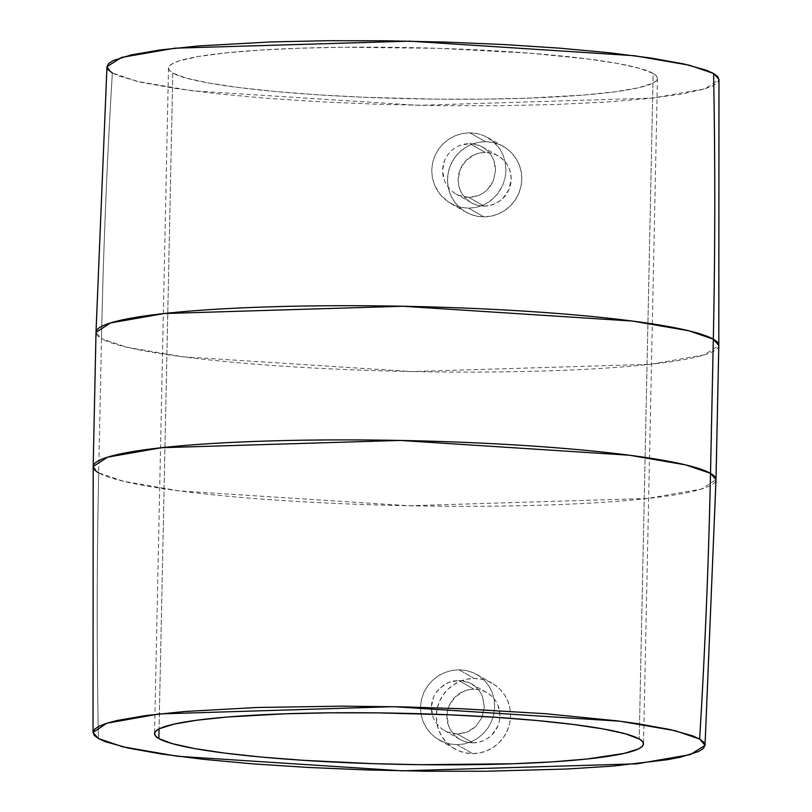 <?xml version="1.0" encoding="UTF-8"?>
<svg xmlns="http://www.w3.org/2000/svg" width="812" height="812" viewBox="0 0 812 812"><rect width="100%" height="100%" fill="white"/><g stroke="black" fill="none" stroke-linecap="round" stroke-linejoin="round"><path stroke-width="0.61" stroke-dasharray="4.06 3.04" d="M484.104 206.126A26.989 26.36 -60.3 0 0 510.19 186.039A26.989 26.36 -60.3 0 0 498.04 155.843A26.989 26.36 -60.3 0 0 485.231 152.443L469.651 143.562L479.74 145.602L484.256 148.088L488.174 151.408L491.392 155.498L493.726 160.137L495.543 170.429L493.391 180.731L490.905 185.4L487.596 189.49L483.576 192.85L478.978 195.357L468.839 197.417L484.104 206.126L468.839 197.417L458.699 195.337L454.111 192.83L450.122 189.47L446.833 185.359L444.428 180.7L442.53 170.368L444.732 160.076L447.28 155.447L450.68 151.377L454.781 148.058L459.45 145.592L469.651 143.562L485.231 152.443A26.989 26.36 -60.3 0 0 459.145 172.53A26.989 26.36 -60.3 0 0 471.295 202.736A26.989 26.36 -60.3 0 0 484.104 206.126L489.291 205.609L494.295 204.086L498.933 201.609L503.014 198.28L508.941 189.572L511.174 179.31L510.778 174.072L509.378 169.038L507.023 164.389L503.816 160.319L499.867 156.98L495.33 154.503L490.387 152.971L485.231 152.443L480.044 152.96L475.04 154.483L466.321 160.289L460.394 168.997L458.161 179.259L458.557 184.497L459.957 189.531L462.312 194.18L465.53 198.25L469.478 201.589L474.005 204.066L478.948 205.598L484.104 206.126M469.813 132.792L485.454 141.714A37.788 36.905 -60.3 0 0 448.945 169.83A37.788 36.905 -60.3 0 0 465.946 212.115A37.788 36.905 -60.3 0 0 483.881 216.855L468.666 208.176L461.429 207.446L454.446 205.263L448.021 201.741L439.962 194.261L434.4 184.73L432.339 177.625L431.71 170.266L432.542 162.918L434.806 155.843L438.389 149.378L443.19 143.694L448.945 139.065L455.491 135.614L462.546 133.503L469.813 132.792L462.546 133.503L455.491 135.614L448.945 139.065L443.19 143.694L438.389 149.378L434.806 155.843L432.542 162.918L431.71 170.266L432.339 177.625L434.4 184.73L437.79 191.256L442.408 197.022L448.021 201.741L454.446 205.263L461.429 207.446L468.666 208.176L475.923 207.446L482.856 205.284L489.26 201.772L494.863 197.052L499.471 191.327L502.943 184.771L505.115 177.716L505.937 170.337L505.358 163.009L503.41 155.945L500.151 149.449L495.685 143.744L490.215 139.096L483.911 135.634L477.05 133.513L469.813 132.792L477.05 133.513L483.911 135.634L493.057 141.268L500.151 149.449L503.41 155.945L505.358 163.009L505.937 170.337L505.115 177.716L502.943 184.771L497.309 194.291L489.26 201.772L482.856 205.284L475.923 207.446L468.666 208.176L483.881 216.855A37.788 36.905 -60.3 0 0 520.401 188.739A37.788 36.905 -60.3 0 0 503.389 146.464A37.788 36.905 -60.3 0 0 485.454 141.714L469.813 132.792M472.868 742.858A26.989 26.36 -60.3 0 0 498.944 722.781A26.989 26.36 -60.3 0 0 486.794 692.575A26.989 26.36 -60.3 0 0 473.985 689.185L458.719 680.486L468.778 682.506L471.457 683.836L477.141 688.261L480.298 692.311L482.592 696.919L484.307 707.12L482.044 717.372L476.147 726.09L472.076 729.44L467.458 731.937L457.288 733.977L472.868 742.858L457.288 733.977L447.168 731.916L442.611 729.42L438.642 726.07L435.405 721.969L433.06 717.341L431.284 707.069L433.618 696.848L436.217 692.26L443.799 684.942L448.488 682.496L458.719 680.486L473.985 689.185A26.989 26.36 -60.3 0 0 447.909 709.272A26.989 26.36 -60.3 0 0 460.059 739.468A26.989 26.36 -60.3 0 0 472.868 742.858L467.702 742.341L462.759 740.808L458.232 738.321L454.284 734.982L451.076 730.912L448.721 726.273L446.915 716.001L447.534 710.764L449.148 705.729L455.075 697.031L463.804 691.225L468.808 689.703L473.985 689.185L479.151 689.703L484.094 691.235L488.621 693.722L492.569 697.061L495.777 701.132L498.132 705.77L499.938 716.042L499.319 721.279L497.705 726.314L491.778 735.012L487.687 738.352L483.049 740.828L478.045 742.351L472.868 742.858M458.993 669.778L474.208 678.456A37.788 36.905 -60.3 0 0 437.698 706.562A37.788 36.905 -60.3 0 0 454.71 748.847A37.788 36.905 -60.3 0 0 472.635 753.597L456.994 744.675L449.767 743.944L442.794 741.772L436.399 738.26L430.827 733.561L426.28 727.816L422.961 721.31L420.992 714.235L420.474 706.917L421.398 699.619L423.762 692.616L427.416 686.221L432.268 680.588L438.074 676L444.661 672.58L451.726 670.479L458.993 669.778L451.726 670.479L444.661 672.58L438.074 676L432.268 680.588L427.416 686.221L423.762 692.616L421.398 699.619L420.474 706.917L420.992 714.235L422.961 721.31L426.28 727.816L430.827 733.561L436.399 738.26L442.794 741.772L449.767 743.944L456.994 744.675L464.261 743.944L471.214 741.792L477.669 738.291L483.333 733.591L488.012 727.887L491.554 721.35L493.797 714.327L494.691 706.988L494.193 699.7L492.305 692.707L489.118 686.272L484.723 680.629L479.324 676.031L473.061 672.6L466.22 670.499L458.993 669.778L466.22 670.499L473.061 672.6L479.324 676.031L484.723 680.629L489.118 686.272L492.305 692.707L494.193 699.7L494.691 706.988L493.797 714.327L491.554 721.35L488.012 727.887L483.333 733.591L477.669 738.291L471.214 741.792L464.261 743.944L456.994 744.675L472.635 753.597A37.788 36.905 -60.3 0 0 509.154 725.481A37.788 36.905 -60.3 0 0 492.143 683.196A37.788 36.905 -60.3 0 0 474.208 678.456L458.993 669.778M653.142 73.415A244.534 25.558 -178.8 0 0 390.288 47.299A244.534 25.558 -178.8 0 0 168.49 68.096A244.534 25.558 -178.8 0 0 172.794 73.029L159.061 728.922L172.794 73.029L169.475 70.471L168.5 67.944L169.87 65.467L173.585 63.062L179.614 60.758L198.321 56.535L225.279 52.953L259.444 50.141L299.516 48.223L343.943 47.269L438.957 48.334L530.003 53.196L587.279 58.9L617.374 63.427L639.612 68.33L653.142 73.415L656.472 75.973L657.446 78.5L656.066 80.977L652.351 83.372L638.059 87.869L615.12 91.786L584.407 95.004L526.43 98.222L481.993 99.176L434.917 99.135L363.289 97.227L317.543 94.781L275.461 91.512L238.667 87.534L208.572 83.017L186.334 78.114L172.794 73.029A244.534 25.558 -178.8 0 0 435.658 99.145A244.534 25.558 -178.8 0 0 657.456 78.338A244.534 25.558 -178.8 0 0 653.142 73.415L639.206 738.971L653.142 73.415M93.187 466.565L98.678 472.838A6616.105 6461.145 -60.3 0 0 98.414 738.534A6616.105 6461.145 119.7 0 1 98.678 472.838L123.414 481.262L179.543 490.935L409.045 505.744L647.682 498.477L701.588 489.037L716.001 479.618A311.473 32.561 1.2 0 1 433.496 506.12A311.473 32.561 1.2 0 1 98.678 472.838L101.49 338.655A311.473 32.561 -178.8 0 0 436.308 371.926A311.473 32.561 -178.8 0 0 718.813 345.435L704.39 354.854L650.493 364.294L411.857 371.561L182.355 356.752L126.225 347.079L101.49 338.655A6616.105 6461.145 119.7 0 1 112.36 72.978L136.741 81.271L192.109 90.792L418.434 105.327L652.746 98.069L705.232 88.762L718.975 79.495M106.971 66.675L112.36 72.978A6616.105 6461.145 -60.3 0 0 101.49 338.655L95.999 332.382A311.473 32.561 -178.8 0 0 101.49 338.655L98.678 472.838M112.36 72.978L119.415 76.176L141.907 82.459L174.824 88.386L216.885 93.725L266.488 98.282L321.714 101.876L380.452 104.362L440.439 105.661L499.37 105.712L554.982 104.515L605.133 102.109L647.895 98.597L681.644 94.111L705.06 88.812L712.591 85.93L717.25 82.925L718.975 79.505M472.635 753.597L479.892 752.876L486.906 750.745L493.391 747.284L499.116 742.615L503.846 736.92L507.409 730.435L509.672 723.38L510.535 716.052L509.977 708.724L508.018 701.669L504.719 695.173L500.222 689.479L494.701 684.8L488.357 681.329L481.435 679.177L474.208 678.456L466.961 679.167L459.947 681.298L453.461 684.77L447.737 689.439L443.007 695.123L439.434 701.619L437.181 708.663L436.308 715.991L436.876 723.319L438.835 730.374L442.134 736.87L446.63 742.574L452.152 747.243L458.496 750.724L465.418 752.866L472.635 753.597M457.288 733.977L452.132 733.459L447.168 731.916L442.611 729.42L438.642 726.07L435.405 721.969L433.06 717.341L431.659 712.286L431.284 707.069L431.943 701.852L433.618 696.848L436.217 692.26L439.668 688.231L448.488 682.496L453.532 680.984L458.719 680.486L463.885 680.994L468.778 682.506L473.264 684.963L477.141 688.261L480.298 692.311L482.592 696.919L484.307 707.12L482.044 717.372L476.147 726.09L467.458 731.937L462.485 733.459L457.288 733.977M483.881 216.855L476.654 216.124L469.742 213.982L463.398 210.511L457.866 205.832L453.37 200.138L450.081 193.632L448.112 186.587L447.554 179.259L448.427 171.921L450.68 164.877L454.243 158.381L458.983 152.697L464.708 148.028L471.193 144.556L478.197 142.425L485.454 141.714L492.681 142.445L499.593 144.587L505.937 148.058L511.469 152.737L515.965 158.431L519.254 164.937L521.223 171.982L521.781 179.31L520.918 186.648L518.655 193.692L515.092 200.188L510.352 205.872L504.638 210.541L498.142 214.013L491.138 216.144L483.881 216.855M468.839 197.417L463.672 196.89L458.699 195.337L454.111 192.83L450.122 189.47L446.833 185.359L444.428 180.7L442.966 175.625L442.53 170.368L443.119 165.12L444.732 160.076L447.28 155.447L450.68 151.377L454.781 148.058L459.45 145.592L464.474 144.069L469.651 143.562L474.827 144.089L479.74 145.602L484.256 148.088L488.174 151.408L491.392 155.498L493.726 160.137L495.137 165.191L495.543 170.429L493.391 180.731L487.596 189.49L483.576 192.85L478.978 195.357L474.025 196.9L468.839 197.417M498.04 155.843L482.429 146.942M450.609 203.365L465.946 212.115M486.794 692.575L471.457 683.836M438.987 739.884L454.71 748.847M168.49 68.096L154.544 733.662M657.456 78.338L643.51 743.904M476.806 674.447L492.143 683.196M460.059 739.468L444.448 730.577M487.667 137.492L503.389 146.464M471.295 202.736L455.958 193.987"/><path stroke-width="1.22" d="M158.858 738.585A244.534 25.558 1.2 0 1 154.544 733.662A244.534 25.558 1.2 0 1 376.342 712.855A244.534 25.558 1.2 0 1 639.206 738.971L625.666 733.886L603.428 728.983L573.333 724.466L536.539 720.488L494.457 717.219L448.711 714.773L377.083 712.865L330.007 712.824L285.57 713.778L227.593 716.996L196.88 720.214L173.941 724.131L159.649 728.628L155.934 731.023L154.554 733.5L155.528 736.027L158.858 738.585L172.388 743.67L194.626 748.573L224.721 753.1L261.515 757.068L303.597 760.337L373.043 763.666L420.971 764.701L512.484 763.777L552.556 761.859L586.721 759.047L624.113 753.424L638.415 748.938L642.13 746.532L643.5 744.056L642.525 741.529L639.206 738.971A244.534 25.558 1.2 0 1 643.51 743.904A244.534 25.558 1.2 0 1 421.712 764.701A244.534 25.558 1.2 0 1 158.858 738.585L159.061 728.922L158.858 738.585M705.029 745.325L716.001 479.618L718.813 345.435L718.975 79.495L713.586 73.466A6616.105 6461.145 119.7 0 1 713.322 339.162L718.813 345.435A311.473 32.561 -178.8 0 0 713.322 339.162L710.51 473.345A311.473 32.561 1.2 0 1 716.001 479.618L710.51 473.345A6616.105 6461.145 119.7 0 1 699.639 739.021L705.029 745.325L690.444 754.581L637.004 763.828L402.316 770.842L177.584 756.276L122.653 746.786L98.414 738.534L94.253 735.337L93.035 732.17L94.75 729.074L99.409 726.07L106.94 723.187L117.293 720.447L146.008 715.534L184.456 711.515L257.018 707.485L341.822 706.156L401.564 706.836L461.216 708.734L545.512 713.718L617.201 720.863L637.176 723.614L670.093 729.541L692.585 735.824L699.639 739.021L703.801 742.219L705.029 745.386L703.304 748.481L698.655 751.486L680.76 757.109L667.697 759.667L613.608 766.041L566.918 769.015L485.424 771.268L426.493 771.217L366.506 769.928L307.768 767.431L252.542 763.838L202.939 759.281L160.877 753.942L127.971 748.014L105.469 741.732L98.414 738.534L93.025 732.505L106.768 723.238L159.254 713.931L393.566 706.673L619.891 721.208L675.259 730.729L699.639 739.021A6616.105 6461.145 -60.3 0 0 710.51 473.345L685.775 464.921L629.645 455.248L400.143 440.439L161.507 447.706L107.61 457.146L93.187 466.565A311.473 32.561 1.2 0 1 375.692 440.074A311.473 32.561 1.2 0 1 710.51 473.345L713.322 339.162A311.473 32.561 -178.8 0 0 378.504 305.88A311.473 32.561 -178.8 0 0 95.999 332.382L110.412 322.963L164.318 313.523L402.955 306.256L632.457 321.065L688.586 330.738L713.322 339.162A6616.105 6461.145 -60.3 0 0 713.586 73.466L689.347 65.214L634.416 55.723L409.684 41.158L174.996 48.172L121.556 57.419L106.971 66.675L95.999 332.382L93.187 466.565L93.025 732.495M98.678 472.838A311.473 32.561 1.2 0 1 93.187 466.565M718.965 79.83L717.747 76.663L713.586 73.466L706.531 70.268L684.029 63.986L651.122 58.058L609.061 52.719L559.458 48.162L504.232 44.569L445.494 42.072L385.507 40.783L326.576 40.732L270.964 41.93L198.392 45.959L159.954 49.979L131.239 54.891L113.345 60.514L108.696 63.519L106.971 66.614L108.199 69.781L112.36 72.978"/></g></svg>
